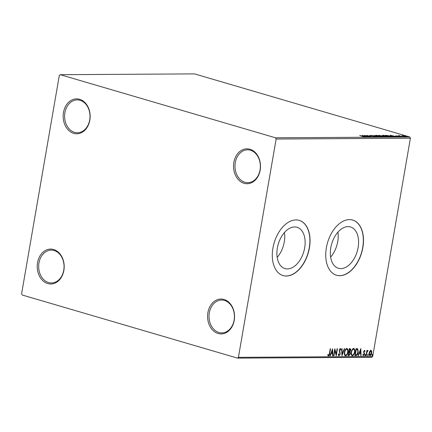 <?xml version="1.0" encoding="UTF-8"?>
<svg xmlns="http://www.w3.org/2000/svg" width="432" height="432" viewBox="0 0 432 432"><rect width="100%" height="100%" fill="white"/><g stroke="black" fill="none" stroke-linecap="round" stroke-linejoin="round"><path stroke-width="0.65" d="M207.905 312.622A17.458 13.489 -90.3 0 0 218.133 333.504A17.458 13.489 -90.3 0 0 234.236 320.339A17.458 13.489 -90.3 0 0 224.014 299.457A17.458 13.489 -90.3 0 0 207.905 312.622M234.112 320.112A16.427 12.695 89.7 0 1 221.821 332.905A16.427 12.695 89.7 0 1 209.331 312.844A16.427 12.695 89.7 0 1 221.621 300.051A16.427 12.695 89.7 0 1 234.112 320.112M233.852 162.41A17.458 13.489 -90.3 0 0 244.075 183.292A17.458 13.489 -90.3 0 0 260.183 170.127A17.458 13.489 -90.3 0 0 249.961 149.245A17.458 13.489 -90.3 0 0 233.852 162.41M260.059 169.895A16.427 12.695 89.7 0 1 247.768 182.693A16.427 12.695 89.7 0 1 235.278 162.632A16.427 12.695 89.7 0 1 247.568 149.834A16.427 12.695 89.7 0 1 260.059 169.895M63.493 112.466A17.458 13.489 -90.3 0 0 73.715 133.353A17.458 13.489 -90.3 0 0 89.824 120.188A17.458 13.489 -90.3 0 0 79.601 99.301A17.458 13.489 -90.3 0 0 63.493 112.466M89.699 119.956A16.427 12.695 89.7 0 1 77.409 132.754A16.427 12.695 89.7 0 1 64.919 112.693A16.427 12.695 89.7 0 1 77.209 99.895A16.427 12.695 89.7 0 1 89.699 119.956M37.546 262.683A17.458 13.489 -90.3 0 0 47.774 283.565A17.458 13.489 -90.3 0 0 63.877 270.4A17.458 13.489 -90.3 0 0 53.654 249.518A17.458 13.489 -90.3 0 0 37.546 262.683M63.752 270.167A16.427 12.695 89.7 0 1 51.462 282.965A16.427 12.695 89.7 0 1 38.972 262.904A16.427 12.695 89.7 0 1 51.262 250.106A16.427 12.695 89.7 0 1 63.752 270.167M358.123 247.531A21.524 13.311 106.3 0 0 350.514 226.962A21.524 13.311 106.3 0 0 330.799 247.698A21.524 13.311 106.3 0 0 338.407 268.267A21.524 13.311 106.3 0 0 358.123 247.531M330.62 257.078A21.524 13.311 106.3 0 0 337.743 241.558A21.524 13.311 106.3 0 0 337.921 232.173M304.673 247.855A21.524 13.311 106.3 0 0 297.07 227.281A21.524 13.311 106.3 0 0 277.355 248.017A21.524 13.311 106.3 0 0 284.958 268.591A21.524 13.311 106.3 0 0 304.673 247.855M277.171 257.396A21.524 13.311 106.3 0 0 284.294 241.877A21.524 13.311 106.3 0 0 284.472 232.497M309.42 247.871A28.75 17.782 106.3 0 0 299.257 220.39A28.75 17.782 106.3 0 0 272.916 248.092A28.75 17.782 106.3 0 0 283.079 275.573A28.75 17.782 106.3 0 0 309.42 247.871M283.003 275.546A28.75 17.782 106.3 0 0 309.263 247.828A28.75 17.782 106.3 0 0 299.182 220.369M362.869 247.547A28.75 17.782 106.3 0 0 352.706 220.066A28.75 17.782 106.3 0 0 326.365 247.768A28.75 17.782 106.3 0 0 336.528 275.249A28.75 17.782 106.3 0 0 362.869 247.547M336.452 275.227A28.75 17.782 106.3 0 0 362.713 247.504A28.75 17.782 106.3 0 0 352.625 220.045M401.836 135.799L405.475 136.199C406.609 136.528 406.858 136.728 406.226 136.804L402.899 136.215L401.836 135.799L402.127 135.599L402.073 135.923M406.62 136.717L406.226 136.804M402.181 136.809L398.218 135.648L399.514 135.659L402.181 136.809M399.541 135.761L399.875 136.129M395.69 135.81L399.352 136.501L399.757 136.841L398.498 136.69L399.022 136.512L396.09 135.95M399.33 136.631L399.757 136.841M399.211 136.804L399.022 136.512M392.067 136.868L385.587 135.286L391.176 136.08C392.791 136.539 393.088 136.804 392.067 136.868L392.747 136.76M384.221 136.917L378.805 135.324L384.674 136.453C385.565 136.712 385.717 136.868 385.133 136.912L384.221 136.917M385.506 136.836L385.133 136.912M378.081 136.949L371.196 135.373L376.801 136.566L374.182 135.351L378.081 136.949M370.127 136.998L364.354 135.41L370.678 136.582L366.984 135.394L372.406 136.987L366.093 135.815L370.127 136.998M364.23 137.03L359.732 135.443L363.744 136.512C364.867 136.798 365.224 136.987 364.808 137.074L363.085 136.771L364.381 136.879L364.311 137.279M365.083 137.02L364.808 137.074M275.53 137.803L60.259 74.693L59.308 75.47L21.6 293.782L22.199 295.007L237.476 358.112L238.421 357.34L276.129 139.028L275.53 137.803L409.801 136.993L194.524 73.888L60.259 74.693M362.129 135.427L369.074 137.003L366.482 136.501L365.202 136.512L366.088 137.025L362.129 135.427M375.327 137.009L373.118 136.669L374.744 136.847L374.463 136.571L369.652 135.34L375.613 136.949M374.722 136.966L374.463 136.571M370.202 135.502L370.413 135.799M377.325 136.15C375.754 135.702 375.37 135.416 376.186 135.302L380.808 136.123C382.379 136.577 382.747 136.858 381.91 136.971L377.325 136.15M375.694 135.416L376.186 135.302L376.342 135.702M382.417 136.858L381.91 136.971M384.107 136.112C382.536 135.659 382.158 135.373 382.968 135.259L387.596 136.085C389.162 136.539 389.529 136.82 388.697 136.928L384.107 136.112M382.482 135.378L382.968 135.259L383.13 135.664M389.205 136.814L388.697 136.928M390.323 135.254L397.267 136.836L393.395 136.339L394.281 136.852L390.323 135.254M370.899 350.336L371.698 351.173L371.725 352.993C371.482 354.445 370.904 355.325 369.981 355.639C369.171 355.336 368.89 354.461 369.149 353.009L369.808 351.189L371.088 350.357M370.591 350.244L371.39 351.081L371.417 352.901C371.174 354.353 370.591 355.234 369.673 355.547L369.781 355.612M366.023 355.568L366.903 350.449L367.254 350.444L367.124 351.2L367.88 350.352L367.859 351.07L367.027 352.091L366.374 355.568L366.023 355.568M367.88 350.352L368.118 350.525L367.573 350.935M367.859 351.07L367.249 350.957M364.489 350.374L365.04 351.097L364.759 351.54L364.403 351L363.944 351.691L364.505 354.191L363.512 355.676L362.907 354.985L363.188 354.51L363.577 355.045L364.149 354.218L363.587 351.718L364.581 350.384M364.192 350.941L363.636 351.605L363.944 351.691M362.88 354.418L363.577 355.045M355.909 355.633L354.85 355.639L356.06 348.629L357.793 348.872L358.247 352.204C357.95 354.229 357.167 355.369 355.909 355.633L354.866 355.547M357.469 348.705L357.793 348.872L357.48 348.781L357.934 352.112L358.247 352.204M349.92 348.667C350.606 348.716 350.854 349.294 350.671 350.395L349.985 351.891L350.395 353.678L348.975 355.671L348.062 355.676L349.272 348.667L350.217 348.7M341.923 355.714L341.669 348.716L342.052 348.71L342.241 354.024L344.272 348.7L344.65 348.7L341.923 355.714M333.963 355.763L333.612 355.768L334.827 348.754L336.204 353.97L337.106 348.743L337.457 348.743L336.247 355.752L334.865 350.546L333.963 355.763L333.628 355.671M328.217 355.898L327.758 355.174L328.028 354.634L328.601 355.255L329.4 353.446L330.205 348.786L330.556 348.781L329.735 353.516C329.659 354.785 329.238 355.606 328.477 355.979L328.347 355.957M327.721 354.542L328.601 355.255M238.421 357.34L372.692 356.53L410.4 138.218L276.129 139.028M332.602 348.77L332.91 355.768L332.532 355.774L332.451 353.527L331.166 353.538L330.313 355.784L329.929 355.79L332.602 348.77M338.726 355.833L338.234 354.386L338.58 354.029L339.093 355.196L339.935 354.002L339.196 350.185L340.292 348.543L340.967 349.726L340.621 350.158L340.162 349.261L339.552 350.152L340.286 354.008L338.855 355.892M338.272 353.938L338.699 355.088L339.093 355.196M339.995 349.213L339.239 350.06L339.552 350.152M346.826 348.505C347.96 348.932 348.338 350.152 347.965 352.177C347.641 354.175 346.847 355.412 345.578 355.876C344.466 355.439 344.088 354.224 344.45 352.231C344.768 350.233 345.562 348.991 346.826 348.505L347.101 348.543M346.518 348.413C347.647 348.84 348.03 350.06 347.657 352.085C347.333 354.089 346.54 355.32 345.271 355.784L345.325 355.838M353.614 348.462C354.742 348.889 355.126 350.114 354.753 352.134C354.429 354.137 353.635 355.369 352.366 355.833C351.254 355.401 350.876 354.186 351.238 352.188C351.556 350.19 352.35 348.948 353.614 348.462L353.884 348.5M353.3 348.37C354.434 348.797 354.812 350.023 354.44 352.042C354.121 354.046 353.322 355.277 352.058 355.741L352.112 355.801M360.796 348.597L361.109 355.601L360.725 355.601L360.644 353.36L359.365 353.365L358.506 355.617L358.123 355.617L360.796 348.597M365.386 354.499L365.58 355.082L365.186 355.666L364.997 355.082L365.434 354.505M368.08 354.483L368.269 355.066L367.875 355.649L367.686 355.066L368.129 354.488M372.465 354.456L372.659 355.039L372.265 355.622L372.071 355.039L372.514 354.461M372.692 356.53L371.741 357.307L237.476 358.112M409.801 136.993L410.4 138.218M330.232 348.786L329.427 353.425C329.346 354.699 328.93 355.514 328.169 355.887M332.375 349.364L332.602 355.682L332.91 355.768M331.166 353.538L332.451 353.527M330.858 353.446L329.999 355.693L330.313 355.784M332.338 350.46L332.03 350.368L331.133 352.728L332.424 352.809L332.338 350.46L331.441 352.814M334.741 349.261L336.204 353.97M337.133 348.743L336.02 355.169M333.655 355.671L334.557 350.46L334.865 350.546M339.984 348.451L340.967 349.726M339.239 350.06L339.606 351.059M339.298 350.968L339.919 351.751M339.611 351.664L339.979 353.921L340.286 354.008M339.979 353.921L338.688 355.822M341.744 348.716L341.933 353.932L342.241 354.024M344.309 348.7L341.896 355.028M347.657 352.085L347.965 352.177M346.745 349.223L346.405 349.132C345.389 349.526 344.747 350.525 344.493 352.134C344.201 353.727 344.498 354.704 345.384 355.066M344.493 352.134L344.801 352.226C344.509 353.819 344.806 354.796 345.692 355.153L345.341 355.061M345.692 355.153C346.718 354.785 347.36 353.792 347.614 352.177C347.911 350.573 347.609 349.591 346.718 349.223C345.697 349.618 345.06 350.617 344.801 352.226M349.607 348.575C350.293 348.624 350.546 349.202 350.357 350.303L350.671 350.395M350.357 350.303L349.677 351.799L349.985 351.891M349.677 351.799L350.395 353.678M350.087 353.587L348.667 355.585L348.975 355.671M348.667 355.585L348.079 355.585M349.709 352.431L348.678 352.264L348.23 354.866L348.937 354.958L350.044 353.678L349.709 352.431L348.986 352.35L348.538 354.958M349.553 349.294L349.191 349.294L348.802 351.54L349.294 351.632L350.314 350.411L349.866 349.385L349.499 349.385L349.11 351.632M349.191 349.294L349.499 349.385M348.678 352.264L348.986 352.35M354.44 352.042L354.753 352.134M353.533 349.186L353.192 349.094C352.172 349.483 351.535 350.487 351.275 352.096C350.984 353.689 351.281 354.667 352.166 355.023M351.275 352.096L351.589 352.183C351.297 353.781 351.594 354.758 352.48 355.115L352.129 355.023M352.48 355.115C353.506 354.748 354.143 353.754 354.402 352.134C354.694 350.53 354.397 349.547 353.5 349.18C352.485 349.574 351.842 350.579 351.589 352.183M357.934 352.112C357.637 354.137 356.859 355.277 355.601 355.541M357.183 349.445L355.973 349.256L355.012 354.829L356.67 354.731L357.896 352.204L357.491 349.537L357.075 349.385M355.973 349.256L356.287 349.348L355.325 354.915M357.491 349.537L356.287 349.348M360.569 349.196L360.796 355.509L361.109 355.601M359.365 353.365L360.644 353.36M359.051 353.273L358.198 355.525L358.506 355.617M360.531 350.293L360.223 350.201L359.327 352.555L360.617 352.642L360.531 350.293L359.635 352.647M364.181 350.282L365.04 351.097M363.636 351.605L363.949 352.156M363.636 352.069L364.527 353.398M364.219 353.311L364.505 354.191M364.198 354.1L363.199 355.585M365.078 354.407L365.58 355.082M365.272 354.991L364.878 355.574M366.93 350.449L366.817 351.108L367.124 351.2M367.405 350.892L366.719 351.999L367.027 352.091M366.719 351.999L366.061 355.477L366.374 355.568M367.767 354.391L368.269 355.066M367.961 354.974L367.567 355.558M371.39 351.081L371.698 351.173M371.417 352.901L371.725 352.993M370.721 350.941L369.193 352.917L369.646 354.899L370.089 355.007L371.374 352.998L370.791 350.962L369.5 353.009L370.089 355.007M369.193 352.917L369.5 353.009M372.157 354.364L372.659 355.039M372.346 354.947L371.952 355.531M365.78 136.339L363.469 135.81L365.747 136.507M381.321 136.944L381.343 136.809C382.023 136.717 381.731 136.49 380.457 136.123L376.758 135.464L376.299 135.961M377.654 136.247L381.753 136.712L381.683 137.111M376.758 135.464C376.105 135.556 376.407 135.783 377.676 136.15M380.074 135.486L381.623 135.994L380.074 135.486M381.602 136.145L381.499 135.713M382.18 136.156L384.421 136.75L382.18 136.156M384.388 136.912L384.323 136.453M388.103 136.901L388.13 136.766C388.811 136.679 388.514 136.453 387.239 136.085L383.54 135.421L383.081 135.918M384.442 136.204L388.541 136.669L388.471 137.068M383.54 135.421C382.887 135.513 383.195 135.745 384.458 136.107M386.478 135.545L390.803 136.706L392.045 136.609L391.975 137.014M391.943 136.868L390.82 136.085L386.494 135.448M393.973 136.172L391.662 135.637L393.946 136.334M405.718 136.777L405.74 136.658C406.188 136.598 405.983 136.447 405.13 136.199L402.613 135.745L402.284 136.204M403.24 136.307L406.015 136.598L405.945 136.998M402.613 135.745C402.187 135.81 402.397 135.967 403.256 136.21M329.427 353.425L329.735 353.516M356.206 349.25L356.513 349.342M363.895 352.593L364.208 352.685M366.358 353.754L366.671 353.846M328.525 355.244L328.212 355.153M349.623 352.393L349.315 352.307M367.751 350.989L367.438 350.897M374.949 136.798L374.879 137.198M370.051 135.535L369.981 135.934M382.018 135.945L381.947 136.345M384.842 136.696L384.772 137.095M396.128 135.805L396.058 136.204M399.362 136.669L399.292 137.068M399.438 135.788L399.368 136.188"/></g></svg>
